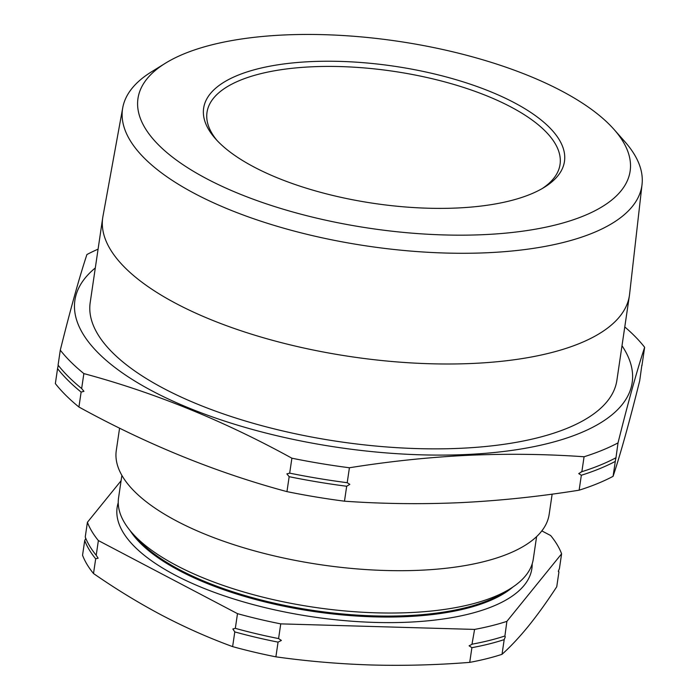 <?xml version="1.0" encoding="UTF-8"?>
<svg xmlns="http://www.w3.org/2000/svg" width="700" height="700" viewBox="0 0 700 700"><rect width="100%" height="100%" fill="white"/><g stroke="black" fill="none" stroke-linecap="round" stroke-linejoin="round"><path stroke-width="1.05" d="M235.244 628.337L235.322 628.355A242.095 92.041 8.4 0 0 278.582 638.575L281.382 640.439L278.058 642.128A242.095 92.041 -171.6 0 1 234.797 631.916L232.855 628.976L235.322 628.355L237.493 613.655L98.376 540.566A242.095 92.041 -171.6 0 1 87.413 522.288L85.243 536.988A242.095 92.041 8.4 0 0 96.206 555.266L98.14 558.197L95.681 558.819A242.095 92.041 -171.6 0 1 84.718 540.549L85.549 538.808M558.425 570.824A242.095 92.041 -171.6 0 1 558.915 572.066L558.311 571.358L559.44 568.505L561.61 553.805L506.887 621.355A242.095 92.041 -171.6 0 1 474.591 629.414L280.752 623.875A242.095 92.041 -171.6 0 1 237.493 613.655M504.192 639.616A242.095 92.041 -171.6 0 1 471.896 647.675L469.096 645.803L472.421 644.114A242.095 92.041 8.4 0 0 504.718 636.055L505.321 636.773L504.192 639.616L502.023 654.316C510.624 646.59 519.479 637.131 528.587 625.94C537.714 614.609 547.102 601.554 556.745 586.766L558.915 572.066L558.311 571.358M641.856 365.164L639.712 380.704C629.484 421.767 620.602 453.644 613.086 476.332A311.273 118.344 8.4 0 1 579.136 490.184C539.455 496.545 500.01 500.692 460.784 502.626C421.724 504.376 382.961 503.895 344.479 501.191L346.684 486.255L349.825 484.347L347.209 482.702L349.414 467.766C389.235 461.387 428.689 457.24 467.766 455.324C506.966 453.574 545.738 454.055 584.071 456.759A311.273 118.344 8.4 0 0 618.021 442.899C628.259 401.844 637.131 369.967 644.648 347.279L641.918 365.767A311.273 118.344 8.4 0 0 641.795 365.619M613.086 476.332L615.816 457.835A311.273 118.344 -171.6 0 1 581.866 471.695L581.166 471.87M615.878 458.448L618.021 442.899M584.071 456.759L581.866 471.695L578.734 473.602L581.341 475.248A311.273 118.344 8.4 0 0 615.291 461.396M347.235 482.702L347.209 482.702A311.273 118.344 -171.6 0 1 289.686 473.139L289.651 473.13M289.161 476.691L286.956 491.627C216.256 472.614 146.912 444.404 78.925 407.015L81.13 392.079L83.939 391.335L81.655 388.526L83.86 373.59C154.56 392.604 223.904 420.814 291.891 458.202L289.686 473.139L286.877 473.883L289.161 476.691A311.273 118.344 8.4 0 0 346.684 486.255M81.655 388.526A311.273 118.344 -171.6 0 1 58.082 365.102L60.288 350.166A311.273 118.344 8.4 0 0 83.86 373.59M536.602 536.62L533.286 559.081A209.606 79.686 -171.6 0 1 510.177 588.779L504.114 592.524A203.63 77.42 -171.6 0 1 180.25 570.071A203.63 77.42 -171.6 0 1 136.832 538.291L132.107 532.945A209.606 79.686 -171.6 0 1 118.562 497.84L121.879 475.379M510.177 588.779A209.606 79.686 -171.6 0 1 176.803 565.661A209.606 79.686 -171.6 0 1 132.107 532.945M512.767 587.108A203.63 77.42 -171.6 0 1 180.11 571.025A203.63 77.42 -171.6 0 1 130.112 530.6M532.192 563.815A209.606 79.686 -171.6 0 1 402.955 622.396A209.606 79.686 -171.6 0 1 175.394 575.251A209.606 79.686 -171.6 0 1 118.239 502.688M95.305 267.96A281.662 107.082 8.4 0 0 159.268 394.59A281.662 107.082 8.4 0 0 467.285 454.475A281.662 107.082 8.4 0 0 622.003 345.739M644.648 347.279A311.273 118.344 8.4 0 0 624.776 326.935M484.514 234.614A248.745 94.57 8.4 0 0 614.066 129.482A248.745 94.57 8.4 0 0 283.605 35A248.745 94.57 8.4 0 0 165.401 63.228A248.745 94.57 8.4 0 0 204.636 177.651A248.745 94.57 8.4 0 0 484.514 234.614M614.066 129.482L624.916 141.75A262.491 99.794 -171.6 0 1 642.04 184.459A262.491 99.794 -171.6 0 1 488.206 252.7A262.491 99.794 -171.6 0 1 122.736 107.774A262.491 99.794 -171.6 0 1 151.471 71.846L165.401 63.228M457.704 207.979A182.359 69.326 -171.6 0 1 215.434 138.714A182.359 69.326 -171.6 0 1 310.415 61.635A182.359 69.326 -171.6 0 1 515.594 103.399A182.359 69.326 -171.6 0 1 544.355 187.285A182.359 69.326 -171.6 0 1 457.704 207.979M542.299 188.51A178.43 67.839 8.4 0 0 560.044 164.474A178.43 67.839 8.4 0 0 311.465 66.815A178.43 67.839 8.4 0 0 207.008 112.341A178.43 67.839 8.4 0 0 217.044 140.481M119.586 428.155L116.288 450.468A218.776 83.178 8.4 0 0 421.076 570.211A218.776 83.178 8.4 0 0 549.159 514.386L552.142 494.139M122.736 107.774L102.935 216.431A266.201 101.203 8.4 0 0 102.725 217.709L90.195 302.575A266.201 101.203 8.4 0 0 461.046 448.271A266.201 101.203 8.4 0 0 616.884 380.354L629.423 295.479A266.201 101.203 8.4 0 0 629.589 294.201L642.04 184.459M102.725 217.709A266.201 101.203 8.4 0 0 473.576 363.405A266.201 101.203 8.4 0 0 629.423 295.479M98.079 249.156A311.273 118.344 8.4 0 0 86.914 254.537C79.397 277.235 70.516 309.102 60.288 350.166M579.136 490.184L581.341 475.248M291.891 458.202A311.273 118.344 8.4 0 0 349.414 467.766M286.956 491.627A311.273 118.344 8.4 0 0 344.479 501.191M78.925 407.015A311.273 118.344 8.4 0 1 55.352 383.591L57.558 368.655A311.273 118.344 8.4 0 0 81.13 392.079M58.144 365.706L57.558 368.655M502.023 654.316A242.095 92.041 -171.6 0 1 469.726 662.375C436.896 664.983 404.32 665.858 372.006 665C339.71 664.011 307.668 661.281 275.887 656.836L278.058 642.128M275.887 656.836A242.095 92.041 -171.6 0 1 232.619 646.616L234.797 631.916M232.619 646.616C208.889 637.954 185.439 627.567 162.269 615.466C139.037 603.181 116.112 589.199 93.511 573.528L95.681 558.819M93.511 573.528A242.095 92.041 -171.6 0 1 82.547 555.249L84.718 540.549M469.726 662.375L471.896 647.675M278.582 638.575L280.752 623.875M96.206 555.266L98.376 540.566M87.413 522.288L121.1 480.707M541.826 530.898L550.646 535.526A242.095 92.041 -171.6 0 1 561.61 553.805M504.91 635.95L506.887 621.355M471.992 644.184L474.591 629.414"/></g></svg>
